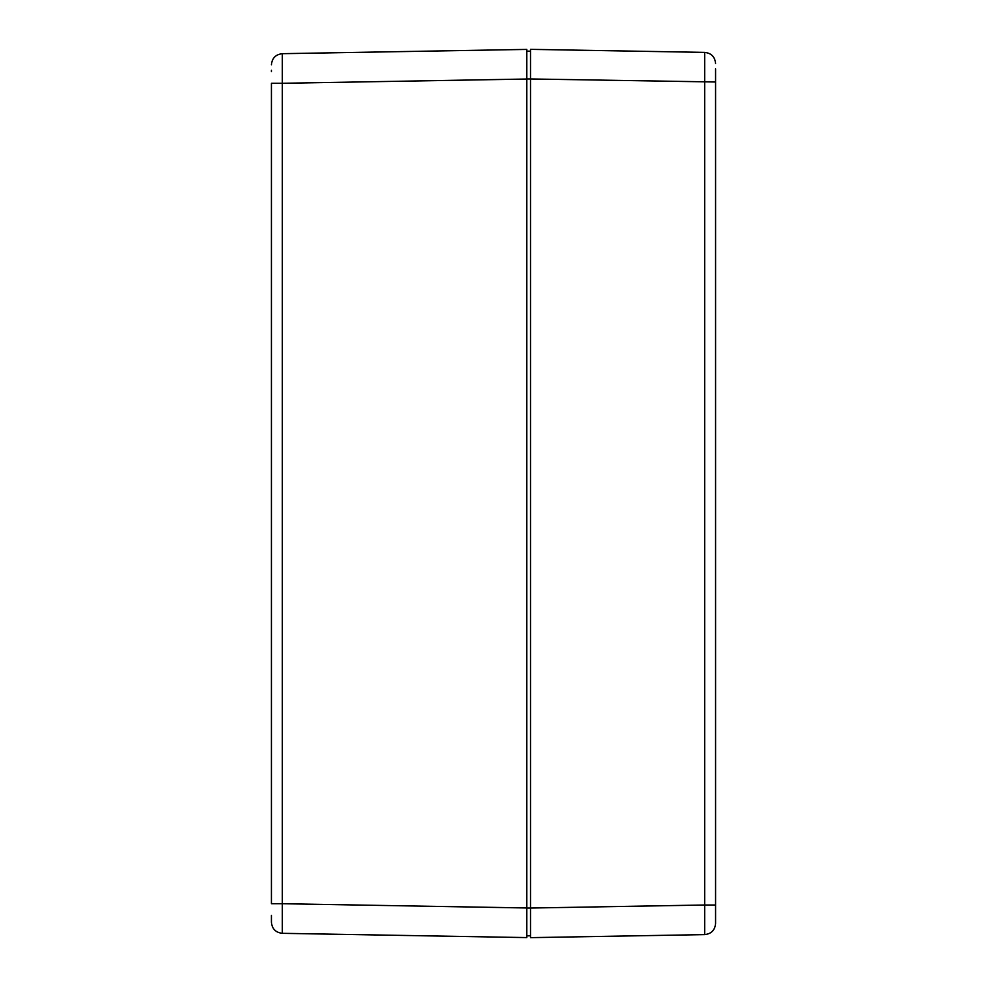 <?xml version="1.0" encoding="UTF-8"?>
<svg xmlns="http://www.w3.org/2000/svg" width="987" height="987" viewBox="0 0 987 987"><rect width="100%" height="100%" fill="white"/><g stroke="black" fill="none" stroke-linecap="round" stroke-linejoin="round"><path stroke-width="1.48" d="M271.425 915.393L271.425 922.216C272.054 928.866 275.694 932.567 282.331 933.32C275.694 932.567 272.054 928.866 271.425 922.216M271.425 70.299L271.425 71.607M271.425 83.29L271.425 903.71L282.331 903.71L282.331 933.32L526.811 937.588L526.811 49.412L282.331 53.68L282.331 83.29L271.425 83.29M271.425 64.784C272.054 58.134 275.694 54.433 282.331 53.68C275.694 54.433 272.054 58.134 271.425 64.784C272.054 58.134 275.694 54.433 282.331 53.68M526.811 934.467L526.811 908.04L530.512 908.04L530.512 937.65L704.669 934.615L704.669 905.005L715.575 905.005L715.575 923.511L715.575 68.856M530.512 78.96L526.811 78.96L526.811 51.151L530.512 51.201L530.512 908.04L704.669 905.005L704.669 52.385C711.306 53.138 714.946 56.839 715.575 63.489C714.946 56.839 711.306 53.138 704.669 52.385L530.512 49.35L530.512 78.96L715.575 81.995L715.575 69.88M526.811 935.849L530.512 935.799L530.512 908.04M530.512 934.43L530.512 935.799M715.575 923.511C714.946 930.161 711.306 933.862 704.669 934.615C711.306 933.862 714.946 930.161 715.575 923.511C714.946 930.161 711.306 933.862 704.669 934.615M526.811 907.978L282.331 903.71L282.331 83.29L526.811 79.022"/></g></svg>
